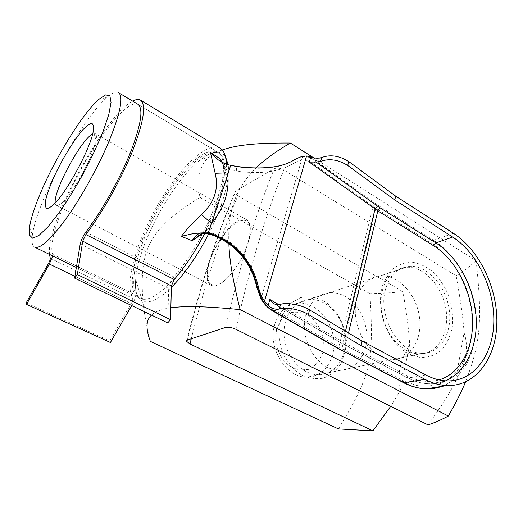 <?xml version="1.0" encoding="UTF-8"?>
<svg xmlns="http://www.w3.org/2000/svg" width="523" height="523" viewBox="0 0 523 523"><rect width="100%" height="100%" fill="white"/><g stroke="black" fill="none" stroke-linecap="round" stroke-linejoin="round"><path stroke-width="0.39" stroke-dasharray="2.62 1.96" d="M92.643 133.993L95.284 133.666C96.461 134.359 96.735 136.542 96.114 140.229C94.12 154.697 73.403 192.876 62.361 202.434L61.054 203.571C58.962 205.245 57.412 205.827 56.406 205.317L55.242 202.924M247.967 242.953C251.517 230.512 251.06 222.778 246.595 219.752C237.952 214.084 216.784 238.331 209.86 260.781C205.853 273.732 206.252 281.884 211.057 285.244C212.854 286.159 215.11 286.061 217.823 284.957C227.838 281.237 242.724 260.689 247.967 242.953C252.576 224.321 249.419 217.222 238.508 221.647C228.518 226.747 215.221 244.352 209.86 260.781C204.428 277.242 208.54 288.552 218.601 284.329C228.551 280.439 242.58 260.611 247.967 242.953M191.261 338.773C204.506 285.473 220.02 237.808 237.821 195.779L234.912 192.412L235.886 190.745C217.293 234.422 201.133 284.192 187.404 340.048M225.603 327.424C239.299 267.684 255.512 214.79 274.235 168.752L235.886 190.745M274.235 168.752C276.961 167.602 280.138 167.994 283.773 169.942C265.259 216.143 249.288 269.253 235.86 329.268M118.518 92.63C116.028 91.296 112.19 92.885 107.006 97.396C89.662 112.301 61.57 157.325 45.475 194.765C38.316 211.318 33.949 224.7 32.387 234.919C31.432 241.718 32.197 245.803 34.668 247.163M151.533 315.127C155.135 311.551 161.574 309.1 170.858 307.786M228.884 243.659C228.27 227.95 229.806 214.561 233.487 203.493C237.599 190.522 245.15 178.663 256.146 167.929M222.282 149.983C216.823 151.971 212.416 154.409 209.056 157.305C199.812 164.359 196.766 177.709 199.923 197.361C148.545 229.486 138.968 249.138 143.067 303.248C144.27 313.63 146.695 326.345 150.356 341.388M406.391 350.299C400.834 347.259 395.918 342.722 391.649 336.688C381.208 322.103 378.037 300.333 383.993 285.591C388.739 274.32 396.173 268.221 406.293 267.292C423.865 266.063 442.288 285.937 445.942 309.158C449.891 332.373 437.921 354.045 419.747 353.921C415.295 353.894 410.843 352.685 406.391 350.299M408.613 353.77L420.551 357.582C428.474 357.595 435.502 355.078 441.634 350.031C446.93 343.729 450.506 335.903 452.375 326.548C453.14 316.722 452.062 306.831 449.146 296.861C445.25 287.297 440.013 279.079 433.443 272.208C426.33 266.469 418.858 263.069 411.032 262.01C403.338 262.474 396.506 265.462 390.524 270.973L383.817 282.132C377.22 298.404 380.731 322.56 392.296 338.714C397.029 345.396 402.468 350.41 408.613 353.77M379.894 356.013C384.261 358.294 388.635 359.438 393.021 359.438C410.954 359.478 422.989 338.479 419.302 316.042C415.916 293.599 397.879 274.497 380.528 275.817C366.649 276.726 355.575 291.023 355.274 309.793C354.895 328.529 365.629 348.58 379.894 356.013M313.473 157.685L476.146 260.8C482.788 322.698 480.186 343.513 465.535 381.973M324.097 302.98C319.095 300.287 313.99 299.149 308.779 299.568C293.364 300.718 281.76 318.409 284.375 338.374C286.781 358.347 302.994 375.207 318.801 374.775C332.314 373.612 340.898 365.42 344.546 350.188C346.383 340.133 345.01 330.307 340.44 320.704C336.446 312.754 331 306.851 324.097 302.98M322.711 300.392C330.268 304.634 336.23 311.1 340.591 319.788C345.592 330.281 347.089 341.035 345.088 352.038L340.761 363.936C336.191 370.722 330.346 375.468 323.227 378.175C315.67 379.43 308.086 378.175 300.477 374.409C293.285 369.245 287.447 362.315 282.963 353.613C279.602 344.297 278.334 334.897 279.158 325.398C281.224 316.408 285.061 308.995 290.651 303.17L300.516 297.652C307.923 296.188 315.323 297.097 322.711 300.392M327.47 367.303C313.82 360.537 303.804 342.062 304.464 324.659C305.04 307.236 315.944 293.782 329.405 292.743C334.694 292.344 339.885 293.547 344.977 296.351C358.471 303.83 367.747 322.233 366.76 339.388C365.858 356.555 354.555 370.219 340.107 370.369C335.864 370.408 331.647 369.382 327.47 367.303M338.42 428.925C372.186 373.121 373.657 361.347 369.996 293.697C383.333 293.292 394.316 292.612 402.932 291.657C406.901 314.911 409.136 332.628 409.633 344.82L400.193 390.629L390.72 406.319M199.923 197.361L369.996 293.697M428.03 424.879C441.334 406.43 450.427 392.06 455.311 381.764L464.064 332.739C463.3 319.671 460.652 300.686 456.128 275.784L283.773 169.942M237.821 195.779L402.932 291.657M456.128 275.784C461.979 272.352 468.647 267.364 476.146 260.8M400.193 390.629C396.728 376.285 399.873 361.014 409.633 344.82M464.064 332.739C469.066 347.161 466.15 363.505 455.311 381.764M222.138 162.346L223.72 163.163L224.374 166.379L221.687 161.967M226.949 164.523L226.041 168.589L224.374 166.379M228.505 169.367L229.244 165.111L236.769 166.772L236.331 170.936L226.041 168.589L228.257 174.604L226.126 171.753L222.04 162.274M235.644 166.249L236.769 166.772C250.975 168.739 264.023 168.752 275.922 166.817L276.118 166.778C282.44 165.549 288.01 163.536 292.841 160.744M296.776 158.325L302.595 156.639L301.503 160.136L295.064 162.575C280.191 171.91 260.611 174.695 236.331 170.936M302.595 156.639C307.066 156.344 311.479 157.724 315.84 160.777L313.342 163.862C309.446 161.11 305.497 159.868 301.503 160.136L261.5 297.11C264.246 302.229 267.802 306.073 272.163 308.635L341.885 348.821L403.089 380.613L416.288 385.438C425.121 386.726 433.495 385.987 441.412 383.222C456.612 376.115 467.314 360.046 471.158 340.002C477.401 304.301 459.547 260.761 431.37 243.143L373.056 206.5L313.342 163.862M260.729 298.103L261.5 297.11L258.14 287.572C253.805 263.821 237.279 242.796 215.554 234.232L214.43 235.683M204.395 233.323L204.898 231.761L207.631 232.049L215.554 234.232M201.198 233.84L204.898 231.761L210.808 227.1L207.585 229.002L205.402 232.12L209.952 218.509L213.711 218.372L210.815 227.1M385.157 290.611C377.972 317.866 400.324 354.555 422.839 353.28C441.039 353.417 453.003 331.667 449.022 308.367C445.341 285.048 426.873 265.083 409.274 266.305C397.166 267.599 389.132 275.699 385.157 290.611M228.257 174.604L225.498 182.9L217.182 199.917L213.711 218.372M203.035 233.369L205.846 231.277M225.498 182.9L221.778 183.135L226.034 170.864M226.08 170.269L226.322 164.32M220.17 148.212C207.226 140.85 178.801 168.484 157.75 204.977C136.568 241.384 124.226 283.714 132.633 298.247C133.005 299.326 132.541 301.085 131.227 303.53L109.66 340.918L110.412 342.5M49.489 254.394C45.952 223.432 104.77 115.027 132.659 101.116M204.768 233.35L205.402 232.12M131.711 305.589L132.541 304.144C134.927 299.686 135.764 296.502 135.045 294.606C126.71 281.367 138.19 241.175 158.325 206.395C178.336 171.537 205.428 145.178 217.692 152.147C223.622 155.861 224.988 166.19 221.778 183.135L217.182 199.917L209.952 218.509C199.734 241.181 187.692 260.65 173.826 276.902C170.812 280.72 169.106 284.564 168.694 288.435L167.706 322.907M276.504 328.921L275.575 341.977C277.478 351.11 281.511 358.771 287.683 364.949L298.175 370.101L308.864 369.382C315.376 365.969 320.017 360.36 322.796 352.561L323.476 339.898C321.606 331.157 317.742 323.757 311.891 317.703C305.242 313.087 298.332 311.375 291.161 312.558L282.113 318.429L276.504 328.921M274.719 324.58C278.857 311.773 286.578 304.634 297.881 303.177C314.303 301.614 330.961 318.272 333.589 338.198C336.492 358.111 324.469 376.906 307.55 377.096C286.591 378.541 267.227 347.945 274.719 324.58M26.15 302.928L109.66 340.918M225.367 156.266C220.288 149.859 212.096 150.984 200.78 159.633C206.219 155.37 210.717 152.925 214.286 152.298L219 152.938C226.923 158.358 226.786 174.283 218.594 200.721C210.462 225.197 194.53 254.224 178.461 273.849C161.424 293.776 148.597 302.006 140.001 298.528C126.651 291.612 135.745 250.53 156.2 213.09C176.434 175.532 205.925 145.518 219 152.938L137.967 104.299C129.057 99.396 103.94 128.835 83.34 165.36C62.649 201.832 47.985 242.437 52.686 254.368L52.679 255.95M208.69 233.925C214.28 222.922 218.791 212.266 222.21 201.95C227.276 186.286 229.277 173.93 228.205 164.876M209.056 157.305L200.78 159.633C172.57 180.762 138.02 244.437 135.679 279.602C133.247 304.314 147.878 310.701 171.367 287.343M295.247 159.234L294.763 159.724L295.064 162.575M321.75 157.534L315.84 160.777L375.494 203.61L373.056 206.5L338.826 347.148L339.335 349.312M375.494 203.61L378.09 205.356L375.815 208.344L341.885 348.821L342.349 350.959M378.09 205.356L433.626 240.305L431.37 243.143M403.71 382.758L403.089 380.613M453.408 233.284L433.626 240.305C456.703 254.93 473.727 286.395 475.91 317.736C478.094 349.031 464.777 377.92 441.883 386.379M272.463 310.786L272.163 308.635M256.885 287.552L258.14 287.572M206.958 233.611L207.631 232.049M344.193 344.337L347.076 345.925L346.376 345.866L345.906 343.742L342.846 342.049L343.356 344.199L275.713 304.445M345.474 331.19L342.846 342.049L278.759 304.634M439.065 379.907C428.84 382.816 418.178 381.45 407.084 375.808L345.906 343.742L348.488 332.981M347.076 345.925L407.698 377.933L407.084 375.808M425.853 374.965L408.443 378.031C415.452 381.659 422.427 383.581 429.376 383.79C435.09 383.934 440.497 382.954 445.583 380.842M50.267 258.244L132.633 298.247M48.423 263.592L131.227 303.53M74.913 276.353L132.541 304.144M52.686 254.368L135.045 294.606M85.903 232.035L173.826 276.902M80.215 244.025L168.694 288.435M96.114 140.229L93.277 131.103M62.361 202.434L53.163 205.036M246.595 219.752L95.284 133.666M211.057 285.244L56.406 205.317M186.829 340.355C200.446 285.1 216.47 235.788 234.899 192.412M76.365 267.501L140.001 298.528L136.895 294.926C135.477 291.592 135.071 286.486 135.679 279.602L143.067 303.248M391.649 336.688L392.296 338.714M383.993 285.591L383.817 282.132M406.293 267.292L380.528 275.817M419.747 353.921L393.021 359.438M340.44 320.704L340.591 319.788M344.546 350.188L345.088 352.038M329.405 292.743L308.779 299.568M340.107 370.369L318.801 374.775M29.569 226.956L32.387 234.919M98.795 99.37L107.006 97.396M275.922 166.817C283.25 165.471 289.533 163.104 294.763 159.724L301.673 156.743M221.713 161.993L226.152 171.786M201.048 233.951L207.592 229.022M273.856 303.732L343.356 344.199L407.698 377.933C414.902 381.672 422.126 383.62 429.376 383.79L446.995 380.907M301.647 156.743L302.778 156.102M276.118 166.785L276.824 166.386M409.274 266.305L297.881 303.177M422.839 353.28L307.55 377.096M137.967 104.299L217.692 152.147"/><path stroke-width="0.78" d="M55.242 202.924C53.254 191.039 81.595 138.804 92.643 133.993M51.646 206.376L53.163 205.036C65.99 193.791 90.845 147.989 93.277 131.103C93.846 126.592 93.29 124.016 91.61 123.369C89.341 123.873 86.295 126.161 82.471 130.234C76.129 137.778 69.474 147.708 62.518 160.038C53.712 176.159 46.952 192.516 45.331 201.924C44.965 205.977 45.691 208.2 47.508 208.605L51.646 206.376M41.866 189.914C56.922 155.141 83.072 113.079 98.795 99.37L105.62 94.892L109.882 95.801L111.046 102.416L108.777 114.563L103.09 131.482C97.69 144.727 91.1 158.75 83.32 173.551C75.155 188.136 66.99 201.303 58.824 213.057L47.75 227.047L38.794 235.566L32.616 238.2L29.53 235.121L29.569 226.956C31.066 217.627 35.165 205.278 41.866 189.914M465.535 381.973C461.665 391.387 455.945 402.743 448.368 416.047C440.791 420.061 434.012 423.002 428.03 424.879L235.86 329.268C231.8 327.45 228.374 326.836 225.603 327.424L187.404 340.048L186.6 341.323L189.999 343.984L191.261 338.773M76.365 267.501L34.668 247.163C40.343 249.196 51.254 239.083 67.402 216.816C82.778 194.987 99.749 163.934 110.046 138.758C120.715 111.7 123.539 96.324 118.518 92.63L137.967 104.299C143.583 108.621 141.112 124.598 130.567 152.232C119.963 178.742 101.9 210.978 85.903 232.035C82.974 236.174 81.078 240.168 80.215 244.025L74.619 278.118L167.706 322.907L170.557 319.671L171.4 285.898L174.237 279.498C185.214 266.652 195.393 251.275 204.768 233.35M390.72 406.319L372.899 430.86L338.42 428.925L150.356 341.388C145.577 328.679 145.969 319.926 151.533 315.127M170.858 307.786C184.358 306.033 202.747 306.001 240.109 309.623C233.042 281.544 229.303 259.558 228.884 243.659M256.146 167.929C264.292 159.842 275.693 151.539 290.357 143.034C253.25 142.805 235.513 145.427 222.282 149.983M290.357 143.034L313.473 157.685M240.109 309.623L448.368 416.047M372.899 430.86L189.999 343.984M221.687 161.967L220.059 158.77L222.138 162.346M222.04 162.274L220.059 158.77L210.455 152.422L218.183 159.796L221.046 161.712L226.949 164.523L235.644 166.249C250.994 168.445 264.723 168.491 276.824 166.379C284.257 164.922 290.736 162.352 296.266 158.659L302.784 156.102L306.563 156.004L310.78 156.926L309.289 162.117L377.809 210.854L380.097 207.847L377.495 206.101L375.037 209.004L345.474 331.19M292.841 160.744L296.776 158.325M441.883 386.379C436.94 388.177 431.737 388.994 426.271 388.837C419.021 388.596 411.745 386.602 404.436 382.856L340.146 349.442L273.281 310.904C268.384 308.06 264.39 303.785 261.297 298.077L260.65 297.96L256.911 287.657L257.349 287.343C252.877 264.167 236.206 243.541 214.273 235.193L214.43 235.683M261.297 298.077L257.349 287.343L258.375 286.95C259.571 292.05 261.624 296.757 264.527 301.065L306.563 156.004M258.375 286.95C253.354 263.572 237.05 243.123 213.214 234.33L214.273 235.193L206.65 232.859L204.075 232.807L204.395 233.323M204.075 232.807L200.185 232.977C196.792 234.579 194.125 237.161 192.183 240.73L201.198 233.84M201.701 233.696L200.185 232.977L193 233.657L181.337 236.318L192.183 240.73L203.035 233.369M395.676 196.151L453.408 233.284C479.382 250.059 497.615 288.042 496.85 323.122C496.229 358.177 475.616 386.464 447.1 385.556C439.778 385.288 432.416 383.215 425.003 379.345L361.04 345.553L362.086 341.055L425.853 374.965C432.946 378.691 439.993 380.672 446.995 380.907C473.812 381.679 493.254 355.019 493.817 321.88C494.523 288.722 477.231 252.818 452.676 237.043L394.787 199.982L395.676 196.151L348.749 161.555C339.29 155.691 330.307 154.344 321.795 157.508L321.756 157.534C318.376 158.58 314.715 158.384 310.78 156.926M394.787 199.982L347.717 165.464L348.749 161.555M377.495 206.101L316.042 162.025L320.664 161.404C329.183 158.24 338.198 159.593 347.717 165.464M278.759 304.634L269.861 299.437L273.856 303.732L275.713 304.445L280.563 304.34L279.321 308.897C285.715 306.746 300.189 309.505 308.367 314.48L309.583 309.864C301.418 304.857 286.931 302.124 280.563 304.34M316.042 162.025L309.289 162.117M269.861 299.437L268.109 305.53L264.527 301.065M268.109 305.53C271.947 308.675 275.673 309.799 279.282 308.91M362.086 341.055L309.583 309.864M361.04 345.553L308.367 314.48M188.725 227.087L181.37 236.337M210.455 152.422L215.28 173.773C218.849 189.215 214.247 202.767 201.466 214.423L188.705 227.067M226.322 164.32C226.132 155.939 224.079 150.572 220.17 148.212L140.484 100.122C146.381 104.626 143.825 121.375 132.816 150.369C121.722 178.212 102.743 212.201 85.87 234.526L82.726 241.181L77.352 274.562L170.557 319.671M52.679 255.95L49.371 264.037L26.516 304.393L26.15 302.928L48.423 263.592C49.796 261.029 50.411 259.245 50.267 258.244L49.489 254.394M132.659 101.116C135.947 99.344 138.556 99.01 140.484 100.122M26.516 304.393L110.412 342.5L131.711 305.589M213.214 234.33L208.239 232.898L206.65 232.859L206.958 233.611M201.466 214.423L211.39 223.419C224.106 208.206 229.558 191.804 227.753 174.224L215.28 173.773M230.702 165.36L227.753 174.224C223.02 189.816 217.568 206.212 211.39 223.419L208.239 232.898M77.352 274.562L74.619 278.118M228.205 164.876L225.367 156.266M171.367 287.343C184.684 273.993 197.125 256.185 208.69 233.925M425.003 379.345L403.71 382.758C411.209 386.608 418.733 388.635 426.271 388.837L447.1 385.556M343.036 351.018L403.71 382.758M340.146 349.442L339.335 349.312L342.349 350.959M279.321 308.897L273.281 310.904L272.463 310.786M321.795 157.508L320.664 161.404M348.488 332.981L377.809 210.854L433.632 245.771C455.128 259.297 470.916 288.938 472.465 318.102C474.041 347.233 460.776 373.487 439.065 379.907M445.583 380.842C466.536 372.01 478.388 344.65 475.989 315.284C473.577 285.878 457.488 256.577 435.901 242.92L380.097 207.847M433.632 245.771L435.901 242.92L452.676 237.043M295.247 159.234L296.266 158.659M85.87 234.526L174.237 279.498M82.726 241.181L171.4 285.898M49.371 264.037L74.913 276.353M186.593 341.31L186.829 340.355M222.177 162.365L221.222 161.084M339.335 349.312L272.509 310.812C267.639 307.903 263.71 303.673 260.729 298.103M256.885 287.552C251.308 263.017 237.141 245.718 214.384 235.664L206.86 233.598L204.284 233.317L201.296 233.859M201.048 233.951L198.4 235.808L201.257 233.853M221.19 161.025L221.713 161.993M222.438 162.535L221.046 161.712"/></g></svg>
